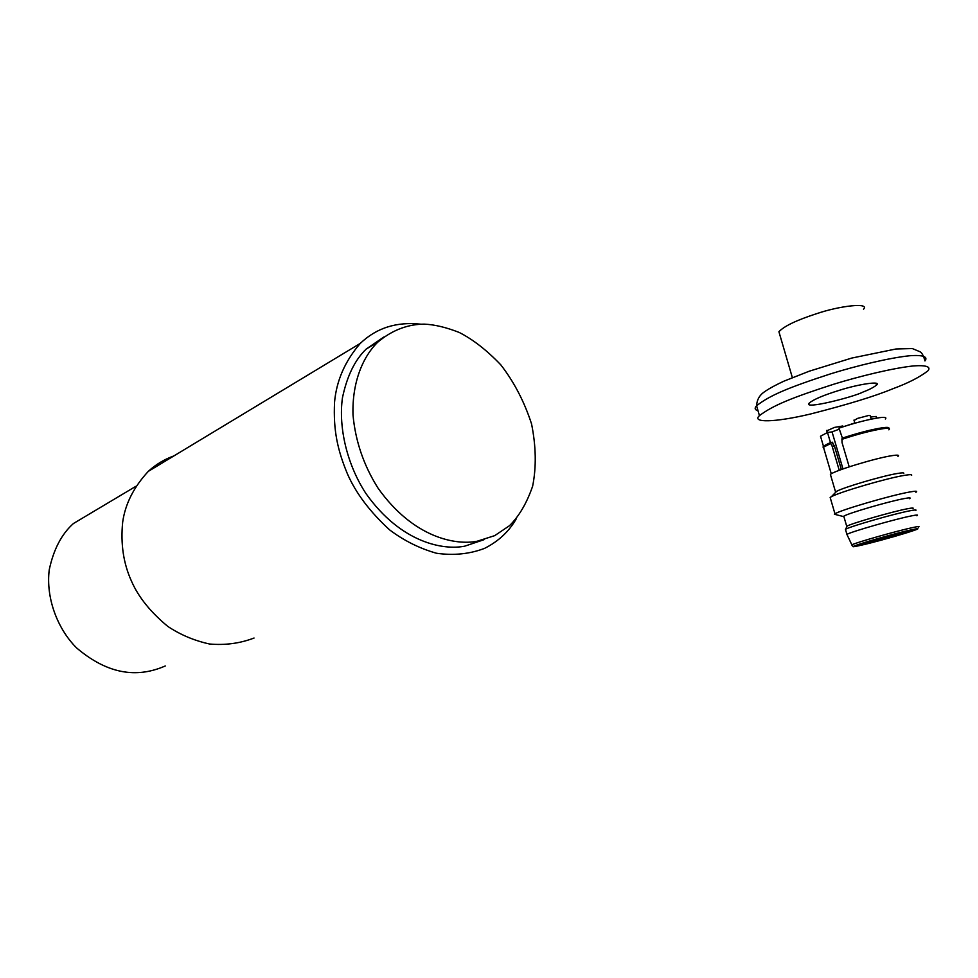 <?xml version="1.0" encoding="UTF-8"?>
<svg xmlns="http://www.w3.org/2000/svg" width="978" height="978" viewBox="0 0 978 978"><rect width="100%" height="100%" fill="white"/><g stroke="black" fill="none" stroke-linecap="round" stroke-linejoin="round"><path stroke-width="1.47" d="M420.748 324.183C396.628 321.517 376.481 327.923 360.307 343.376C345.038 361.041 336.456 380.674 334.537 402.276C333.229 430.308 337.508 449.917 347.373 473.743C355.809 493.059 369.88 511.763 389.574 529.844C403.877 540.626 419.513 548.426 436.494 553.255C453.633 555.675 469.648 554.049 484.55 548.377C498.523 541.347 509.159 531.396 516.445 518.499M173.925 455.895C164.133 459.44 155.6 464.599 148.314 471.359C133.742 487.093 125.184 504.049 122.666 522.228C120.502 543.988 123.485 563.695 131.578 581.36C138.473 597.081 150.514 612.069 167.703 626.336C180.282 634.746 194.243 640.639 209.585 644.013C225.221 645.382 240.038 643.39 254.048 638.035M383.792 337.055L366.249 349.024C354.916 359.855 346.982 376.151 342.434 397.887C338.278 427.948 347.324 465.173 366.029 493.658C401.322 543.328 443.841 550.369 464.733 546.164L483.939 539.722M135.697 486.421L73.411 523.536C61.59 534.086 53.533 549.514 49.242 569.819C45.734 597.607 57.286 628.744 76.626 647.949C113.827 679.588 144.194 675.101 165.282 665.981M477.142 541.237C456.2 545.431 413.511 538.218 377.948 488.01C363.718 465.406 355.393 441.054 353.009 414.965C351.946 381.738 363.303 356.2 377.789 342.141C393.853 328.608 410.124 324.219 424.171 324.134C434.452 324.549 446.115 327.312 459.183 332.434C472.997 339.452 486.885 350.271 500.846 364.904C514.086 382.007 524.318 401.677 531.543 423.877C536.078 446.408 536.445 467.178 532.631 486.2C526.836 503.022 519.122 516.188 509.489 525.699L494.709 535.638L477.142 541.237M842.755 425.98L834.43 427.423L826.789 430.833M876.716 418.095L876.227 416.469L870.567 416.995M912.755 508.621C914.137 507.753 912.278 507.814 907.144 508.817C892.18 511.69 852.082 523.242 846.985 526.127L846.618 527.008M844.002 517.02L843.757 516.201C847.889 513.352 888.806 501.396 904.088 498.609C909.467 497.606 911.276 497.631 909.516 498.694M836.593 514.795L834.356 514.232L834.967 513.817C839.943 510.247 890.481 495.406 909.259 492.081C915.824 490.883 918.024 490.956 915.873 492.289M915.555 510.589C917.058 509.672 915.078 509.746 909.65 510.834C893.77 513.902 851.105 526.164 845.713 529.171L845.664 530.064M830.518 498.67L830.151 497.411L831.349 496.726C839.674 492.032 886.557 478.279 904.247 475.394C909.87 474.44 912.327 474.428 911.606 475.381M916.838 515.748C918.745 514.734 916.863 514.795 911.178 515.944C895.017 519.147 851.398 531.665 846.924 534.355L847.205 535.052M835.078 492.912L836.593 491.347C843.696 487.313 882.669 475.846 897.498 473.462C902.217 472.667 904.308 472.68 903.745 473.474M888.843 429.831C890.469 428.352 888.562 427.961 883.122 428.67C871.924 430.418 858.195 433.975 841.924 439.33L842.523 438.144C858.158 433.022 871.312 429.623 881.973 427.973M823.61 446.824C823.562 446.005 825.909 444.587 830.664 442.569M830.897 442.472L830.725 443.486L823.476 447.227L823.904 448.682M830.921 442.459L831.813 442.337L834.405 445.956L832.168 446.274L830.75 443.535M841.924 439.391L842.046 442.631L849.21 466.836M830.75 475.626L830.383 474.379C834.368 470.687 876.288 457.912 892.156 455.638C897.731 454.794 899.65 455.051 897.914 456.408M834.405 445.956L841.361 469.526M839.246 470.308L832.168 446.274M859.906 545.504C881.948 540.797 936.093 524.428 911.802 529.746C888.599 534.673 833.928 551.36 859.906 545.504M860.554 545.308C875.065 542.203 912.511 531.58 916.203 529.501L911.105 529.954C897.291 532.851 860.078 543.377 855.371 545.687L855.371 545.687C853.317 546.629 855.041 546.506 860.554 545.308M912.89 529.575C904.687 532.704 873.586 541.384 861.08 544.061L857.889 544.709M833.122 444.159L832.559 442.227L830.456 442.521L827.498 432.496L832.046 431.885L842.987 468.951M820.982 437.802L820.481 436.249L827.498 432.496M839.283 429.159L832.046 431.885M885.322 419C886.912 417.459 885.004 417.019 879.601 417.667C868.562 419.317 855.029 422.814 838.99 428.144L842.425 438.181M831.923 442.496L832.559 442.227M830.456 442.521L823.403 446.176L823.207 447.472M888.733 428.437C889.491 427.325 887.449 427.093 882.608 427.741C871.606 429.44 858.061 432.948 841.972 438.242M854.809 422.985L845.762 425.931M871.215 419.146L870.2 415.76L869.051 415.381L857.572 418.401L854.075 420.503M892.621 388.841C908.061 383.156 919.833 377.141 927.951 370.796C931.154 366.982 926.753 364.892 913.061 365.968C892.572 368.193 859.491 376.286 833.965 384.146C791.312 397.887 772.865 405.491 759.441 415.638C751.348 422.814 774.197 422.667 810.579 413.987C847.828 404.489 875.176 396.102 892.621 388.841M863.109 391.995C869.039 389.77 873.501 387.471 876.508 385.087C882.119 380.564 857.987 384.281 839.381 390.308C823.818 395.1 813.83 399.305 809.393 402.936C801.557 410.283 854.063 396.897 863.109 391.995M863.525 309.219C870.224 302.263 839.442 305.784 816.068 313.865C796.508 320.209 784.124 326.163 778.916 331.738L779.882 335.026M918.305 527.142C920.2 526.225 918.428 526.347 913 527.497C897.621 530.699 856.031 542.509 851.838 544.832L852.107 545.382M759.441 415.638L756.581 405.748C756.886 400.393 759.001 396.127 762.913 392.96C767.217 389.623 774.258 385.674 784.05 381.114L809.356 371.163L851.801 358.058L895.995 348.987L912.315 348.559L920.017 351.75C922.022 352.875 923.66 355.931 924.943 360.943C928.098 356.994 923.672 354.769 909.956 355.723C889.442 357.801 856.373 365.858 830.884 373.755C788.305 387.606 769.906 395.32 756.581 405.748C754.307 408.144 754.796 409.831 758.048 410.821M876.312 384.427L877.046 384.158M148.314 471.359L360.307 343.376M377.789 342.153L366.237 349.036M842.804 426.873L842.62 426.225M827.302 432.569L826.679 430.442M843.757 516.201L846.716 526.262M843.28 516.506L834.356 514.232M846.985 526.127L845.713 529.171M830.151 497.411L834.967 513.817M845.444 529.306L846.924 534.355M836.593 491.347L831.349 496.726M842.449 438.168C858.488 432.557 881.496 427.435 885.053 427.63L888.709 428.437M831.288 473.792L823.476 447.227C821.936 447.129 824.356 445.565 830.725 442.533M916.203 529.636L895.188 536.286C871.068 543.059 861.765 545.198 855.114 546.445C853.244 546.739 852.156 546.201 851.838 544.832L846.887 534.367M830.383 474.379L835.554 491.946M915.518 529.122L916.203 529.501M820.518 436.237L823.427 446.151M854.882 423.217L853.953 420.1M875.933 383.18L876.508 385.087M778.916 331.738L792.351 377.594"/></g></svg>
